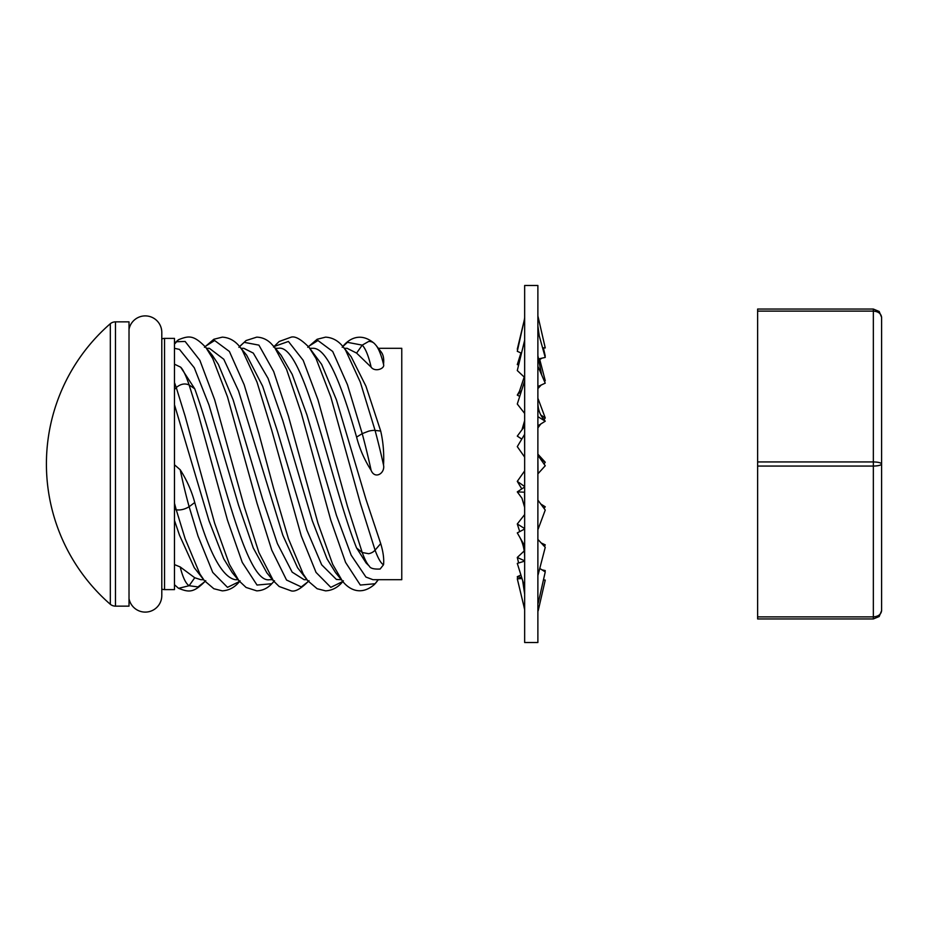 <?xml version="1.0" encoding="UTF-8"?>
<svg xmlns="http://www.w3.org/2000/svg" width="928" height="928" viewBox="0 0 928 928"><rect width="100%" height="100%" fill="white"/><g stroke="black" fill="none" stroke-linecap="round" stroke-linejoin="round"><path stroke-width="1.39" d="M115.478 321.854A8.259 8.259 0 0 0 110.328 323.698L110.328 604.302A8.259 8.259 0 0 0 115.478 606.146L129.015 606.146L129.015 321.854L115.478 321.854L115.478 606.146M129.027 335.53L129.015 321.854L129.027 335.53M129.027 592.47L129.015 606.146M161.797 589.013A6.6 6.6 0 0 0 164.546 589.616L174.476 589.616L174.476 338.384L164.546 338.384L164.546 589.616M161.797 338.987A6.6 6.6 0 0 1 164.546 338.384M309.059 580.661C301.194 588.619 295.232 592.018 291.195 590.858L279.154 586.496L273.516 580.94L266.858 572.831L253.286 547.996L238.531 505.145L209.02 405.107L194.265 367.732L179.498 349.415L174.476 348.302L174.476 338.384L174.476 364.194L180.635 367.163A53.256 8.41 78.6 0 1 189.126 384.981L194.741 388.786C219.75 457.759 244.69 584.628 269.677 579.698L272.507 579.698M174.476 583.863L174.476 584.733L178.42 588.213M174.476 584.698L174.476 564.595L180.218 566.962L194.741 577.75L200.831 579.698L203.615 579.698M174.476 364.194L174.476 564.595M180.635 367.163L194.741 388.786M308.374 581.473L301.287 586.914L286.532 580.023L271.776 550.153L257.021 503.22L227.499 396.882L212.744 358.533L205.749 347.339L212.373 355.366L218.37 364.402L233.125 399.817L262.636 499.252L277.391 543.576L292.158 572.135L304.129 579.698L306.913 579.698M343.395 580.812C338.569 587.099 332.63 590.452 325.589 590.858L317.144 588.735L307.736 580.708L297.563 567.716L282.808 535.189L238.531 390.92L223.776 359.24L209.357 348.302L206.538 348.302M342.838 581.462L330.809 587.354L316.042 572.414L301.287 536.001L271.776 430.418L257.021 382.174L242.254 350.134L240.085 347.188L246.651 355.169L262.636 386.187L277.391 431.044L306.913 530.166L321.668 564.792L336.423 579.466L341.388 579.698M378.218 579.698L375.074 583.735A8.259 7.726 45 0 1 374.367 584.524C359.588 597.203 347.397 587.818 342.188 580.684L335.553 572.634L327.074 558.911L312.318 520.805L282.808 420.616L268.053 378.369L253.286 353.092L243.774 348.302L240.99 348.302M378.322 579.698L376.072 582.598A53.256 12.911 -86.2 0 1 375.074 583.735L360.319 585.046L345.564 562.38L330.809 520.237L301.287 413.088L286.532 369.298L274.502 347.223L281.149 355.308L292.158 374.297L306.913 414.886L336.423 515.284L351.178 555.199L365.945 577.065L372.975 579.698L401.766 579.698L401.766 348.302L378.322 348.302M380.7 351.468C383.218 354.102 384.157 358.394 383.531 364.333C385.271 368.613 374.912 372.464 371.119 367.128L356.596 353.092L347.084 348.302L344.288 348.302M380.7 431.044L375.074 430.418L360.319 382.174L345.564 350.134L343.395 347.188L351.178 356.746L365.945 386.187L380.7 431.044C383.218 441.972 384.157 453.305 383.531 465.056C385.282 473.292 374.912 479.695 371.119 470.357C364.495 459.963 359.646 448.874 356.596 437.088C341.945 386.21 327.317 347.397 312.655 348.302L309.836 348.302M383.531 564.723A53.256 9.454 -100.4 0 1 375.074 550.153L360.319 503.22L330.809 396.882L316.042 358.533L309.059 347.339L321.668 364.402L336.423 399.817L365.945 499.252L380.7 543.576C383.206 551.847 384.157 558.9 383.531 564.723L380.132 569.026C373.868 569.34 370.249 568.354 369.263 566.08A53.256 9.454 -100.4 0 1 362.222 552.508L368.648 553.703A8.259 5.661 159.9 0 0 375.074 550.153L380.7 543.576M369.263 566.08L366.119 562.994L356.596 547.996C330.496 482.827 304.303 342.78 278.249 348.302L275.384 348.302M240.085 580.812C235.26 587.099 229.332 590.452 222.279 590.858L213.846 588.735L204.438 580.708L194.265 567.716L179.498 535.189L174.476 520.422M174.476 464.789L180.218 469.765C186.841 480.17 191.69 491.098 194.741 502.535C208.278 551.302 221.769 577.019 235.225 579.698L238.078 579.698M274.502 580.777L270.814 584.756C266.777 588.642 262.09 590.672 256.72 590.858L246.082 587.459L238.89 580.684L232.255 572.634L223.776 558.911L209.02 520.805L174.476 404.736M178.628 588.317L189.126 585.73L194.741 577.75M356.596 547.996L362.222 552.508L347.455 506.363L317.944 399.701L303.189 360.308L288.422 341.458L273.946 346.55M174.476 344.137L178.431 339.81M371.119 367.128A53.256 12.911 -93.8 0 0 362.222 345.135L356.596 353.092M174.476 389.493L176.262 387.568C180.542 383.937 184.834 383.078 189.126 384.981L197.989 413.088L227.499 520.237L242.254 562.38L257.021 585.046L271.776 583.735L273.934 581.45M383.531 364.333A53.256 12.911 -93.8 0 0 376.072 345.402L374.483 343.604A8.259 7.726 135 0 0 368.648 341.469L362.222 345.135L347.455 342.339L342.85 346.538M174.476 509.356L176.262 509.82C180.542 510.365 184.834 509.321 189.126 506.711L194.741 502.535M371.119 470.357A53.256 3.457 -104.1 0 0 362.222 433.643L356.596 437.088M383.531 465.056A53.256 3.457 -104.1 0 0 375.074 430.418A8.259 2.065 165 0 0 368.648 431.172L362.222 433.643L347.455 384.702L332.7 351.468L317.944 340.518L308.374 346.527M129.015 598.595A16.53 16.53 0 0 0 161.797 595.532L161.797 332.468A16.53 16.53 0 0 0 129.015 329.405M757.631 461.935L873.341 461.935L873.341 311.112C878.317 311.506 881.078 313.571 881.6 317.306L879.176 311.472L881.6 317.306L881.6 610.694L879.176 616.528L873.341 618.953L757.631 618.953L757.631 309.047L873.341 309.047L757.631 309.047M757.631 616.888L873.341 616.888L873.341 461.935C878.317 462.063 881.078 462.759 881.6 464C881.078 465.241 878.317 465.937 873.341 466.065L757.631 466.065M879.222 616.494L873.341 618.953L873.341 616.888C878.317 616.494 881.078 614.429 881.6 610.694L879.176 616.528L881.6 610.694M879.222 311.506L873.341 309.047L879.176 311.472L881.6 317.248M537.88 285.488L537.88 642.512L524.656 642.512L524.656 285.488L537.88 285.488M521.78 488.905L517.29 481.365L524.656 470.879M524.656 486.516L517.29 481.365M538.17 454.465L545.246 462.237L544.005 464M540.398 458.861L545.246 462.237M538.101 574.536L537.88 575.708M538.101 528.983L537.88 529.795M537.88 455.265L545.246 465.763L538.031 473.698L537.88 457.852M537.88 425.824L545.246 421.208L537.88 416.637M519.715 531.605L517.29 523.972L524.656 514.553M524.656 528.589L517.29 523.972M540.757 503.985L545.246 506.792L544.005 508.382M518.636 562.983L517.29 557.45L524.192 550.965M524.656 560.837L517.29 557.45M544.504 546.534L545.246 544.84L544.005 546M541.198 542.973L545.246 544.84M524.506 609.058L523.728 605.59M517.754 578.77L517.29 576.694L520.921 575.035M521.756 577.692L517.29 576.694M544.922 571.718L545.246 570.569L544.005 571.138M541.964 569.838L545.246 570.569M524.506 608.803L517.29 578.794L522.023 578.562M538.17 610.81L545.246 580.081L543.437 579.907M524.506 586.508L517.29 563.4L524.656 561.115M538.17 603.281L545.246 571.915L539.76 568.446M524.54 586.508L524.656 594.082L522.638 580.534M524.506 545.56L517.29 532.892L524.656 529.006M538.17 574.56L545.246 547.323L537.88 539.4M524.54 545.56L524.656 557.89C524.656 549.875 522.916 542.81 519.448 536.686M524.506 492.2L517.29 491.886L521.965 498.208L524.656 507.407L524.54 492.2M524.656 487.003L517.29 491.886M538.17 528.995L545.246 510.052L537.88 500.088M524.506 434.536L517.29 446.635L524.656 457.121M524.54 434.548L524.656 450.312M545.246 421.208L542.857 418.145C539.551 413.946 537.892 408.575 537.88 402.056M524.656 380.898L517.29 404.028L524.656 413.447M537.88 386.558L545.246 383.16L541.662 374.935L537.88 355.691M524.656 340.158L517.29 370.55L524.656 377.464M537.88 366.247L541.662 374.935M537.973 359.055L545.246 357.431L539.214 335.75L537.88 325.821M524.656 318.269L517.29 351.306L521.49 353.22M537.88 330.948L539.214 335.75M542.567 347.791L545.246 347.919L542.671 348.162M537.88 315.891L545.246 347.919M523.728 322.41L517.29 349.206M541.964 358.162L538.089 360.621M518.636 365.017L517.29 364.6L518.996 363.509M543.437 348.093L545.246 356.085M520.921 352.965L517.29 364.6M543.831 379.935L545.246 380.677L544.504 381.466M541.198 385.027L537.88 388.6M519.715 396.395L517.29 395.108L521.606 390.468M539.76 359.554L545.246 380.677M524.192 377.035L519.448 391.314L517.29 395.108M540.815 415.013L545.246 417.948L544.005 419.618M540.757 424.015L537.88 427.912M521.78 439.095L517.29 436.114L524.656 426.149M537.88 398.205L545.246 417.948M205.076 581.473L197.989 586.914L189.126 585.73A53.256 13.201 87.7 0 1 180.218 566.962M342.188 580.684L332.7 564.363L317.944 523.183L288.422 416.138L273.667 371.467L258.912 345.135L244.157 342.339L239.54 346.538M307.736 580.708L303.189 573.968L288.422 538.681L273.667 488.604L258.912 433.643L244.157 384.702L229.402 351.468L214.635 340.518L205.076 346.527M273.516 580.94L258.912 552.508L244.157 506.363L214.635 399.701L199.88 360.308L185.124 341.458L176.262 341.748A53.256 13.201 92.3 0 0 174.476 343.302M238.89 580.684L229.402 564.363L214.635 523.183L185.124 416.138L176.262 387.568A53.256 8.41 78.6 0 0 174.476 382.522M239.54 581.462L227.499 587.354L212.744 572.414L197.989 536.001L189.126 506.711A53.256 4.791 76.4 0 1 180.218 469.765M204.438 580.708L199.88 573.968L185.124 538.681L176.262 509.82A53.256 4.791 76.4 0 1 174.476 503.231M873.341 309.047L873.341 311.112L757.631 311.112M110.328 323.698A185.948 185.948 0 0 0 110.328 604.302M309.059 347.339C301.194 339.381 295.232 335.982 291.195 337.142L279.154 341.504L273.516 347.06M205.749 580.661C193.43 593.352 188.778 592.273 178.617 588.329M376.072 582.598L374.483 584.396M274.502 347.223L270.814 343.244C266.777 339.358 262.09 337.328 256.72 337.142L246.082 340.541L238.89 347.316M240.085 347.188C235.26 340.901 229.332 337.548 222.279 337.142L213.846 339.265L204.438 347.292M174.476 343.267L178.42 339.787M205.749 347.339C193.43 334.648 188.778 335.727 178.617 339.671M381.431 352.292L376.072 345.402M374.367 343.476C359.588 330.797 347.397 340.182 342.188 347.316M343.395 347.188C338.569 340.901 332.63 337.548 325.589 337.142L317.144 339.265L307.736 347.292M524.401 319.638L524.656 317.492M521.965 429.792L524.656 420.593"/></g></svg>
